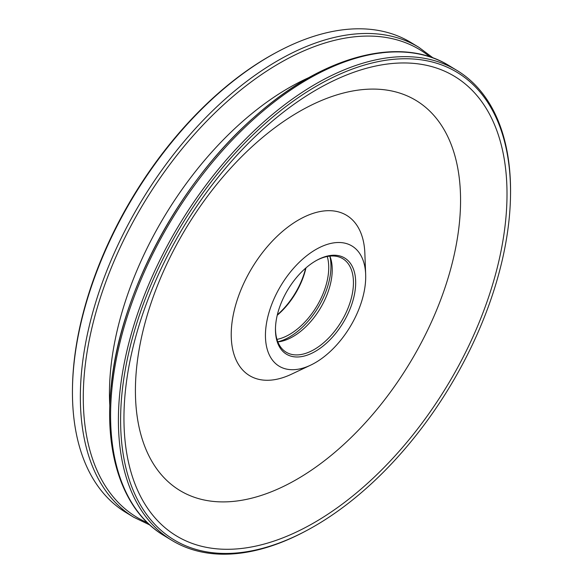 <?xml version="1.0" encoding="UTF-8"?>
<svg xmlns="http://www.w3.org/2000/svg" width="583" height="583" viewBox="0 0 583 583"><rect width="100%" height="100%" fill="white"/><g stroke="black" fill="none" stroke-linecap="round" stroke-linejoin="round"><path stroke-width="0.87" d="M275.482 328.134A54.656 31.314 121.2 0 0 286.122 352.168A54.656 31.314 121.2 0 0 341.244 321.685A54.656 31.314 121.2 0 0 342.826 258.721A54.656 31.314 121.2 0 0 316.598 260.375M329.891 256.105A54.656 31.314 -58.8 0 1 320.023 308.808A54.656 31.314 -58.8 0 1 277.836 341.9M275.744 324.061A56.216 32.211 -58.8 0 1 317.174 260.062A56.216 32.211 -58.8 0 1 355.659 284.11A56.216 32.211 -58.8 0 1 314.572 351.819A56.216 32.211 -58.8 0 1 275.468 328.79A56.216 32.211 -58.8 0 1 275.744 324.061M265.79 328.55A70.266 40.263 -58.8 0 1 317.495 248.591A70.266 40.263 -58.8 0 1 365.665 274.425A70.266 40.263 -58.8 0 1 310.601 365.169A70.266 40.263 -58.8 0 1 265.79 328.55M310.601 365.169L291.434 374.228A93.688 53.68 -58.8 0 1 231.691 325.409A93.688 53.68 -58.8 0 1 300.631 218.8A93.688 53.68 -58.8 0 1 364.856 253.241L365.665 274.425M136.553 368.31A227.982 130.628 -58.8 0 1 395.514 91.866A227.982 130.628 -58.8 0 1 362.13 426.275A227.982 130.628 -58.8 0 1 136.553 368.31M125.294 391.9A268.581 153.89 -58.8 0 1 430.371 66.229A268.581 153.89 -58.8 0 1 391.047 460.191A268.581 153.89 -58.8 0 1 125.294 391.9M121.971 393.401A273.267 156.572 121.2 0 0 307.795 529.932A273.267 156.572 121.2 0 0 510.511 195.844A273.267 156.572 121.2 0 0 328.834 79.405A273.267 156.572 121.2 0 0 121.971 393.401M307.795 529.932L306.651 530.545A274.826 157.468 -58.8 0 1 171.912 540.397A274.826 157.468 -58.8 0 1 119.77 393.234A274.826 157.468 -58.8 0 1 252.978 131.86A274.826 157.468 -58.8 0 1 457.043 70.485A274.826 157.468 -58.8 0 1 510.533 194.554L510.511 195.844M411.088 42.603A274.826 157.468 121.2 0 0 276.349 52.455A274.826 157.468 121.2 0 0 72.467 388.446A274.826 157.468 121.2 0 0 125.957 512.515L133.769 517.259A274.826 157.468 -58.8 0 1 141.72 200.61A274.826 157.468 -58.8 0 1 418.907 47.347L411.088 42.603M72.467 388.446L72.489 387.156A273.267 156.572 -58.8 0 1 275.205 53.068L276.349 52.455M277.333 314.842A56.216 32.211 121.2 0 0 305.667 268.158M327.26 256.498A54.656 31.314 -58.8 0 1 316.518 306.68A54.656 31.314 -58.8 0 1 276.969 339.386M305.966 267.896A54.656 31.314 -58.8 0 1 277.246 315.235M329.825 256.112A57.775 33.107 -58.8 0 1 318.048 307.613A57.775 33.107 -58.8 0 1 277.807 341.835M111.958 388.489A274.826 157.468 121.2 0 0 164.093 535.653C123.574 511.531 103.942 455.403 111.062 387.185C119.384 294.298 179.469 181.626 255.74 115.791C323.368 55.625 400.317 35.104 449.231 65.741A274.826 157.468 121.2 0 0 245.166 127.116A274.826 157.468 121.2 0 0 111.958 388.489M111.171 386.842A273.267 156.572 -58.8 0 1 381.595 52.9M109.808 406.045A249.845 143.156 -58.8 0 1 110.704 369.01A249.845 143.156 -58.8 0 1 309.194 77.452M430.028 56.901A273.267 156.572 121.2 0 0 224.382 104.051A273.267 156.572 121.2 0 0 84.637 370.744A273.267 156.572 121.2 0 0 147.382 522.711M457.043 70.485L449.231 65.741M171.912 540.397L164.093 535.653M433.184 58.008L418.907 47.347M133.769 517.259L149.816 524.991"/></g></svg>
